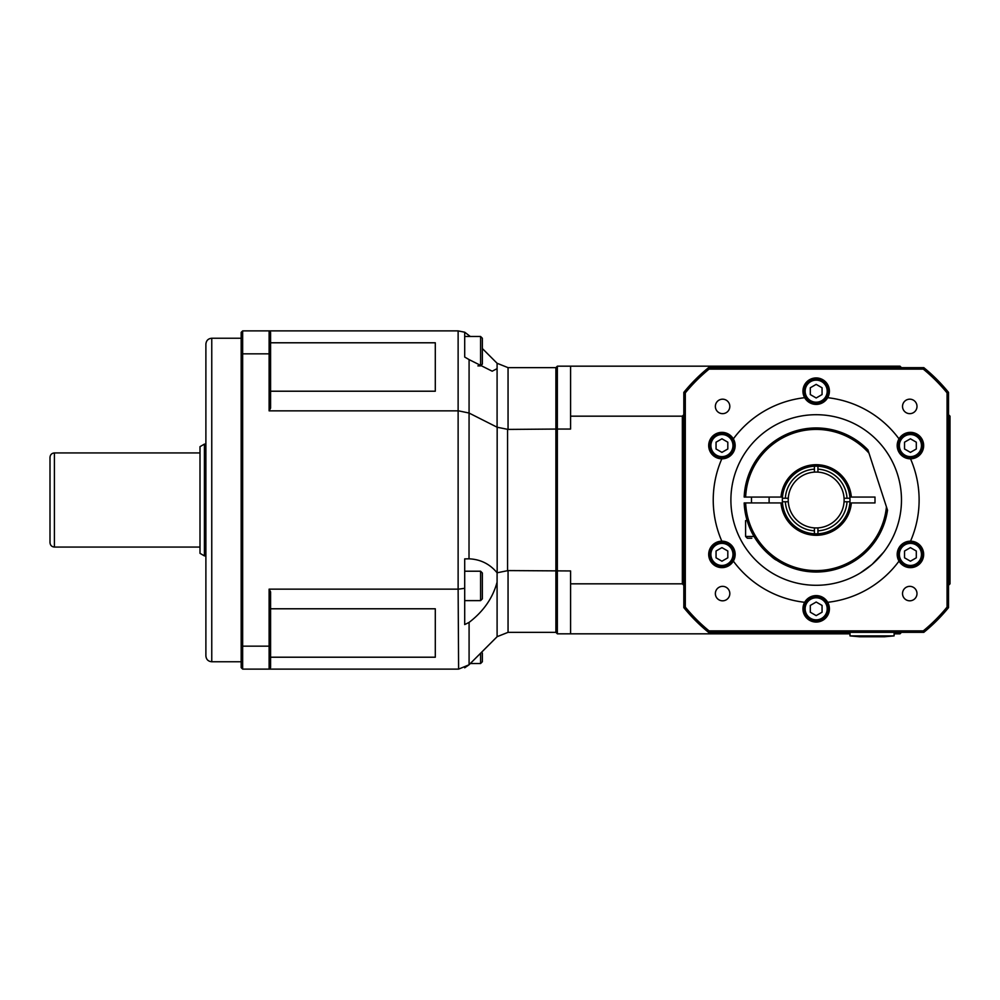 <?xml version="1.0" encoding="UTF-8"?>
<svg xmlns="http://www.w3.org/2000/svg" width="1000" height="1000" viewBox="0 0 1000 1000"><rect width="100%" height="100%" fill="white"/><g stroke="black" fill="none" stroke-linecap="round" stroke-linejoin="round"><path stroke-width="1.5" d="M734.438 554.412A12.5 12.5 0 0 0 715.688 543.587A12.5 12.5 0 0 0 715.688 565.237A12.5 12.5 0 0 0 734.438 554.412M727.812 551.013L727.812 557.812L721.938 561.2L716.05 557.812L716.05 551.013L721.938 547.625L727.812 551.013M828.675 391.175A12.5 12.5 0 0 0 809.925 380.35A12.5 12.5 0 0 0 809.925 402A12.5 12.5 0 0 0 828.675 391.175M822.062 387.775L822.062 394.575L816.175 397.975L810.3 394.575L810.3 387.775L816.175 384.387L822.062 387.775M922.925 445.588A12.5 12.5 0 0 0 904.175 434.762A12.5 12.5 0 0 0 904.175 456.413A12.5 12.5 0 0 0 922.925 445.588M916.3 442.188L916.3 448.988L910.425 452.375L904.538 448.988L904.538 442.188L910.425 438.8L916.3 442.188M482.35 585.925L482.35 572.975L480.588 571.213L480.588 600.625L482.35 598.862L482.35 585.925M482.35 581.675L482.35 594.412M480.588 600.625L464.7 600.625L464.7 558.888L469.012 558.825C480.45 559.312 489.812 563.975 497.1 572.788L497.088 582.112C492.863 597.9 483.537 611.337 469.087 622.4L464.7 624.575L464.7 558.888M894.112 635.887L884.562 636.763L859.562 636.763L850 635.887L894.112 635.887L894.112 632.35M709.075 630.887A169.112 169.112 0 0 1 685.3 607.1L685.3 392.9A169.112 169.112 0 0 1 709.075 369.113L923.275 369.113A169.112 169.112 0 0 1 947.062 392.9L947.062 607.1A169.112 169.112 0 0 1 923.275 630.887L709.075 630.887L708.55 632.35L923.8 632.35A170.588 170.588 0 0 0 948.525 607.625L948.525 392.375A170.588 170.588 0 0 0 923.8 367.65L708.55 367.65A170.588 170.588 0 0 0 683.825 392.375L683.825 607.625A170.588 170.588 0 0 0 708.55 632.35M923.275 630.887L923.8 632.35M685.3 607.1L683.825 607.625M685.3 392.9L683.825 392.375M709.075 369.113L708.55 367.65M923.275 369.113L923.8 367.65M947.062 392.9L948.525 392.375M947.062 607.1L948.525 607.625M910.525 541.175A13.238 13.238 0 0 1 921.888 561.025A13.238 13.238 0 0 1 899.013 561.112A102.938 102.938 0 0 1 827.688 602.3A13.238 13.238 0 0 1 816.175 622.062A13.238 13.238 0 0 1 804.663 602.3A102.938 102.938 0 0 1 733.337 561.112A13.238 13.238 0 0 1 710.475 561.025A13.238 13.238 0 0 1 721.825 541.175A102.938 102.938 0 0 1 721.825 458.825A13.238 13.238 0 0 1 710.475 438.975A13.238 13.238 0 0 1 733.337 438.888A102.938 102.938 0 0 1 804.663 397.7A13.238 13.238 0 0 1 816.175 377.938A13.238 13.238 0 0 1 827.688 397.7A102.938 102.938 0 0 1 899.013 438.888A13.238 13.238 0 0 1 921.888 438.975A13.238 13.238 0 0 1 910.525 458.825A102.938 102.938 0 0 1 910.525 541.175A13.238 13.238 0 0 0 899.013 561.112M909.762 600.812A7.225 7.225 0 0 1 903.5 589.975A7.225 7.225 0 0 1 916.025 589.975A7.225 7.225 0 0 1 909.762 600.812M715.362 593.587A7.225 7.225 0 0 1 726.2 587.325A7.225 7.225 0 0 1 726.2 599.85A7.225 7.225 0 0 1 715.362 593.587M722.588 399.188A7.225 7.225 0 0 1 728.85 410.025A7.225 7.225 0 0 1 716.325 410.025A7.225 7.225 0 0 1 722.588 399.188M917 406.413A7.225 7.225 0 0 1 906.15 412.675A7.225 7.225 0 0 1 906.15 400.15A7.225 7.225 0 0 1 917 406.413M910.525 458.825A13.238 13.238 0 0 1 899.013 438.888M827.688 397.7A13.238 13.238 0 0 1 804.663 397.7M733.337 438.888A13.238 13.238 0 0 1 721.825 458.825M721.825 541.175A13.238 13.238 0 0 1 733.337 561.112M804.663 602.3A13.238 13.238 0 0 1 827.688 602.3M901.475 500A85.3 85.3 0 0 1 773.525 573.862A85.3 85.3 0 0 1 773.525 426.138A85.3 85.3 0 0 1 901.475 500M860.45 572.9L872.062 564.438L883.688 552.137L872.062 564.438L860.45 572.9M884.562 550.975L883.8 551.975M458.125 669.112L242.65 669.112L242.65 646.162L269.113 646.162L269.113 589.15L458.125 589.15L458.612 669.112L469.012 664.812L497.163 636.663L508.05 632.35L508.05 570.588L497.1 572.788M270.587 354.387L269.113 353.837L269.113 410.85L270.587 408.113L270.587 332.35L269.113 330.887L269.113 353.837L242.65 353.837L242.65 330.887L458.125 330.887L458.125 589.15M241.175 645.612L242.65 646.162L242.65 353.837L241.175 354.387L241.175 667.65L242.65 669.112M458.125 410.85L269.113 410.85M270.587 645.612L269.113 646.162L269.113 669.112L270.587 667.65L270.587 591.888L269.113 589.15M270.587 608.787L435.3 608.787L435.3 657.212L435.3 608.787M435.3 657.212L270.587 657.212M270.587 342.788L435.3 342.788L435.3 391.213L435.3 342.788M435.3 391.213L270.587 391.213M242.65 330.887L241.175 332.35L241.175 354.387M468.2 558.825L469.012 558.825L469.087 359.6L464.7 357.05L464.7 332.212L458.125 330.887M270.587 667.65L269.113 669.112M269.113 330.887L270.587 332.35M205.888 587.837L205.888 412.163M241.175 661.762L211.762 661.762C208.188 661.413 206.225 659.45 205.888 655.888L205.888 344.113C206.238 340.55 208.188 338.587 211.762 338.237L211.762 661.762M54.413 452.938C51.737 453.2 50.263 454.675 50 457.35L50 542.65C50.263 545.325 51.737 546.8 54.413 547.062L54.413 452.938L200 452.938M204.412 444.113L200 446.662L200 553.337L204.412 555.887L204.412 444.113L205.888 444.113M469.087 413.062L497.163 427.238L508.05 429.412L508.05 367.65L497.1 363.275L497.088 368.65L492.188 371.2L469.087 359.6M497.088 368.65L497.088 427.2M469.087 664.737L469.087 622.4M497.088 582.112L497.1 636.725M464.7 357.05L464.7 332.2L470.3 336.475M482.35 348.525L497.1 363.275M464.7 667.8L469.012 664.812M458.612 589.138L464.7 588.312M464.7 600.625L464.7 624.575M469.012 413.025L458.612 410.863M508.05 367.65L555.887 367.65L555.887 632.35L508.05 632.35M508.05 570.588L570.588 570.95L570.588 633.825L732.35 633.825L730.888 632.35M570.588 633.825L557.35 633.825L557.35 429.05L508.05 429.412M889.837 367.65A151.475 151.475 0 0 0 887.138 366.175L900 366.175L901.475 367.65M948.525 414.7L950 416.175L950 429.05A151.475 151.475 0 0 0 948.525 426.337M948.525 573.663A151.475 151.475 0 0 0 950 570.95L950 429.05L948.525 429.412M683.825 426.337A151.475 151.475 0 0 0 682.35 429.05L682.35 416.175L683.825 414.7M730.888 367.65L732.35 366.175L745.225 366.175A151.475 151.475 0 0 0 742.513 367.65M948.525 570.588L950 570.95L950 583.825L948.525 585.3M901.475 632.35L900 633.825L894.112 633.825M683.825 585.3L682.35 583.825L682.35 570.95A151.475 151.475 0 0 0 683.825 573.663M742.513 632.35A151.475 151.475 0 0 0 745.225 633.825L732.35 633.825M682.35 583.825L570.588 583.825M886.762 367.65L887.138 366.175L745.225 366.175L745.588 367.65M557.35 366.175L570.588 366.175L570.588 429.05L557.35 429.05L557.35 366.175L555.887 367.65M732.35 366.175L570.588 366.175M570.588 416.175L682.35 416.175M557.35 633.825L555.887 632.35M683.825 429.412L682.35 429.05L682.35 570.95L683.825 570.588M745.588 632.35L745.225 633.825L850 633.825M480.588 653.238L480.588 663.525L482.35 661.762L482.35 653.062M482.35 355.425L482.35 359.675M480.588 365.887L482.35 364.125L482.35 338.237L480.588 336.475L480.588 365.887L477.887 365.887M721.938 452.375L716.05 448.988L716.05 442.188L721.938 438.8L727.812 442.188L727.812 448.988L721.938 452.375M734.438 445.588A12.5 12.5 0 0 0 715.688 434.762A12.5 12.5 0 0 0 715.688 456.413A12.5 12.5 0 0 0 734.438 445.588A12.5 12.5 0 0 0 715.688 434.762A12.5 12.5 0 0 0 715.688 456.413A12.5 12.5 0 0 0 734.438 445.588M910.425 561.2L904.538 557.812L904.538 551.013L910.425 547.625L916.3 551.013L916.3 557.812L910.425 561.2M922.925 554.412A12.5 12.5 0 0 0 904.175 543.587A12.5 12.5 0 0 0 904.175 565.237A12.5 12.5 0 0 0 922.925 554.412A12.5 12.5 0 0 0 904.175 543.587A12.5 12.5 0 0 0 904.175 565.237A12.5 12.5 0 0 0 922.925 554.412M816.175 615.612L810.3 612.225L810.3 605.425L816.175 602.025L822.062 605.425L822.062 612.225L816.175 615.612M828.675 608.825A12.5 12.5 0 0 0 809.925 598A12.5 12.5 0 0 0 809.925 619.65A12.5 12.5 0 0 0 828.675 608.825A12.5 12.5 0 0 0 809.925 598A12.5 12.5 0 0 0 809.925 619.65A12.5 12.5 0 0 0 828.675 608.825M754.025 536.475L745.588 536.475L745.588 520.588L747.125 520.588M751.8 538.237L747.35 538.237L751.8 538.237M817.938 466.225L817.938 472.113A27.938 27.938 0 0 0 814.412 472.113L814.412 466.225M849.95 498.237A33.825 33.825 0 0 1 849.95 501.763L844.062 501.763A27.938 27.938 0 0 0 844.062 498.237L849.95 498.237A33.825 33.825 0 0 0 849.875 497.062L851.35 497.062A35.3 35.3 0 0 0 816.175 464.7A35.3 35.3 0 0 0 781 497.062L782.475 497.062A33.825 33.825 0 0 0 782.4 498.237L788.288 498.237A27.938 27.938 0 0 0 817.938 527.888L817.938 533.775M814.412 533.775L814.412 527.888M851.35 497.062L875 497.062L875 502.938L849.875 502.938A33.825 33.825 0 0 0 849.95 501.763M814.412 530.837A30.888 30.888 0 0 1 785.35 501.763L782.4 501.763A33.825 33.825 0 0 0 782.475 502.938L781 502.938A35.3 35.3 0 0 0 816.175 535.3A35.3 35.3 0 0 0 851.35 502.938M782.4 501.763A33.825 33.825 0 0 1 782.4 498.237M847.013 501.763A30.888 30.888 0 0 1 817.938 530.837M817.938 469.162A30.888 30.888 0 0 1 847.013 498.237M788.288 501.763L785.35 501.763M817.938 527.888A27.938 27.938 0 0 0 844.062 501.763M844.062 498.237A27.938 27.938 0 0 0 817.938 472.113M785.35 498.237A30.888 30.888 0 0 1 814.412 469.162M814.412 472.113A27.938 27.938 0 0 0 788.288 498.237M765.763 448.512L767.038 447.3M766.938 447.388L757.225 458.562L763.112 451.25M766.388 552.087L776.475 560.138C774.087 559.25 768.688 554.362 760.3 545.487M781 502.938L744.175 502.938A72.062 72.062 0 0 0 887.513 510.163L867.913 449.85A72.062 72.062 0 0 0 744.175 497.062L745.65 497.062A70.588 70.588 0 0 1 869 453.175M745.65 497.062L781 497.062M886.438 506.838A70.588 70.588 0 0 1 814.225 570.562A70.588 70.588 0 0 1 745.65 502.938M849.875 502.938A33.825 33.825 0 0 1 816.175 533.825A33.825 33.825 0 0 1 782.475 502.938M782.475 497.062A33.825 33.825 0 0 1 816.175 466.175A33.825 33.825 0 0 1 849.875 497.062M732.962 554.412A11.025 11.025 0 0 1 716.413 563.962A11.025 11.025 0 0 1 716.413 544.862A11.025 11.025 0 0 1 732.962 554.412M827.2 391.175A11.025 11.025 0 0 1 810.662 400.725A11.025 11.025 0 0 1 810.662 381.625A11.025 11.025 0 0 1 827.2 391.175M921.45 445.588A11.025 11.025 0 0 1 904.9 455.138A11.025 11.025 0 0 1 904.9 436.037A11.025 11.025 0 0 1 921.45 445.588M497.163 427.238L497.163 572.762M507.562 429.4L507.562 570.6M732.962 445.588A11.025 11.025 0 0 1 716.413 455.138A11.025 11.025 0 0 1 716.413 436.037A11.025 11.025 0 0 1 732.962 445.588M921.45 554.412A11.025 11.025 0 0 1 904.9 563.962A11.025 11.025 0 0 1 904.9 544.862A11.025 11.025 0 0 1 921.45 554.412M827.2 608.825A11.025 11.025 0 0 1 810.662 618.375A11.025 11.025 0 0 1 810.662 599.275A11.025 11.025 0 0 1 827.2 608.825M480.588 571.213L464.7 571.213M850 635.887L850 632.35M241.175 338.237L211.762 338.237M54.413 547.062L200 547.062M204.412 555.887L205.888 555.887M480.588 663.525L470.3 663.525M480.588 336.475L464.7 336.475M769.112 502.938L769.112 497.062M751.475 502.938L751.475 497.062M745.588 536.475L747.35 538.237"/></g></svg>
